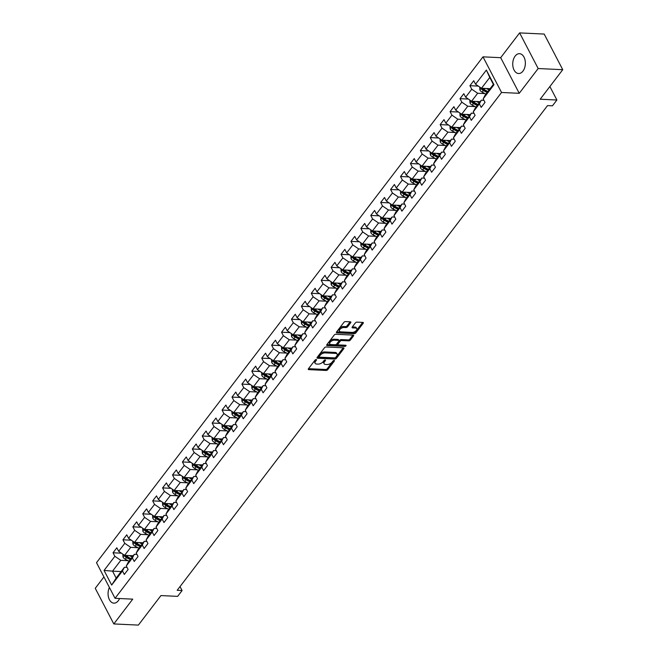 <?xml version="1.0" encoding="UTF-8"?>
<svg xmlns="http://www.w3.org/2000/svg" width="658" height="658" viewBox="0 0 658 658"><rect width="100%" height="100%" fill="white"/><g stroke="black" fill="none" stroke-linecap="round" stroke-linejoin="round"><path stroke-width="0.99" d="M316.185 359.556A0.872 0.461 152.5 0 0 315.075 360.099L308.446 368.768A1.25 0.65 152.5 0 0 308.306 369.393A1.25 0.65 152.5 0 0 308.791 369.631L326.154 370.454A1.25 0.65 152.5 0 0 327.742 369.681L334.371 361.012A0.872 0.461 152.5 0 0 334.47 360.576A0.872 0.461 152.5 0 0 334.132 360.411A0.872 0.461 152.5 0 0 333.022 360.946L332.158 362.073A3.997 2.089 152.5 0 1 327.075 364.532L325.628 364.466A3.997 2.089 152.5 0 1 324.081 363.701A3.997 2.089 152.5 0 1 324.542 361.711L325.397 360.584A0.872 0.461 152.5 0 0 325.496 360.148A0.872 0.461 152.5 0 0 325.159 359.984A0.872 0.461 152.5 0 0 324.049 360.518L323.185 361.645A3.997 2.089 152.5 0 1 318.102 364.113L316.654 364.038A3.997 2.089 152.5 0 1 315.108 363.274A3.997 2.089 152.5 0 1 315.569 361.283L316.424 360.156A0.872 0.461 152.5 0 0 316.523 359.72A0.872 0.461 152.5 0 0 316.185 359.556M515.14 56.095A9.928 6.3 -87.3 0 0 513.01 66.927A9.928 6.3 -87.3 0 0 518.578 73.523A9.928 6.3 -87.3 0 0 522.962 71.113A9.928 6.3 -87.3 0 0 525.084 60.289A9.928 6.3 -87.3 0 0 519.516 53.685A9.928 6.3 -87.3 0 0 515.14 56.095M109.409 587.471A9.928 6.3 -87.3 0 0 108.603 597.645A9.928 6.3 -87.3 0 0 113.908 603.147A9.928 6.3 -87.3 0 0 118.292 600.738A9.928 6.3 -87.3 0 0 119.567 598.525M350.706 322.683A1.25 0.65 152.5 0 0 350.854 322.058A1.25 0.65 152.5 0 0 350.369 321.82L345.499 321.589A1.25 0.65 152.5 0 0 343.904 322.362L336.542 331.994A1.25 0.65 152.5 0 0 336.403 332.619A1.25 0.65 152.5 0 0 336.888 332.858L354.251 333.68A1.25 0.65 152.5 0 0 355.838 332.907L363.2 323.275A1.25 0.65 152.5 0 0 363.348 322.65A1.25 0.65 152.5 0 0 362.862 322.412L356.973 322.132A1.25 0.65 152.5 0 0 355.386 322.905L352.236 327.026A1.25 0.65 152.5 0 0 352.096 327.651A1.25 0.65 152.5 0 0 352.581 327.89L355.501 328.029A3.339 1.744 152.5 0 1 356.792 328.671A3.339 1.744 152.5 0 1 355.641 331.106A3.339 1.744 152.5 0 1 352.162 332.397L340.729 331.854A3.339 1.744 152.5 0 1 339.429 331.213A3.339 1.744 152.5 0 1 340.581 328.77A3.339 1.744 152.5 0 1 344.068 327.487L345.968 327.577A1.25 0.65 152.5 0 0 347.556 326.804L350.706 322.683L350.253 321.811M103.931 576.951L95.254 588.301L113.801 623.932L138.377 625.1L160.939 595.572L177.644 596.37L182.093 590.547L177.175 590.308L547.53 105.601L552.449 105.831L556.89 100.008L549.874 86.535M538.17 68.531L519.623 32.9L500.689 57.682L519.236 93.313L538.17 68.531L562.746 69.699L540.185 99.218L556.89 100.008M519.236 93.313L501.544 92.474L115.051 598.311L96.504 562.68L482.997 56.843L501.544 92.474M113.801 623.932L132.743 599.15L115.051 598.311M326.097 346.98A1.25 0.65 152.5 0 0 324.509 347.745L317.148 357.384A1.25 0.65 152.5 0 0 317 358.001A1.25 0.65 152.5 0 0 317.485 358.24L334.856 359.071A1.25 0.65 152.5 0 0 336.444 358.297L343.805 348.666A1.25 0.65 152.5 0 0 343.945 348.041A1.25 0.65 152.5 0 0 343.46 347.802L326.097 346.98M326.845 344.685L334.206 335.054A1.25 0.65 152.5 0 1 335.794 334.28L353.165 335.103A1.25 0.65 152.5 0 1 353.65 335.35A1.25 0.65 152.5 0 1 353.502 335.967L350.352 340.087A1.25 0.65 152.5 0 1 348.765 340.86L341.724 340.531A1.25 0.65 152.5 0 0 340.137 341.296L338.039 344.035A1.25 0.65 152.5 0 0 337.899 344.66A1.25 0.65 152.5 0 0 338.385 344.899L345.713 345.244A0.872 0.461 152.5 0 1 346.059 345.409A0.872 0.461 152.5 0 1 345.754 346.05A0.872 0.461 152.5 0 1 344.841 346.388L327.19 345.549A1.25 0.65 152.5 0 1 326.705 345.31A1.25 0.65 152.5 0 1 326.845 344.685M519.623 32.9L544.199 34.068L562.746 69.699M478.317 86.099L469.919 85.705L471.745 89.217L465.642 97.203L463.816 93.683L460 98.675L461.834 102.187L455.731 110.174L453.905 106.662L450.088 111.646L451.923 115.166L445.82 123.153L443.985 119.633L440.177 124.625L442.003 128.137L435.909 136.124L434.074 132.612L430.266 137.596L432.092 141.116L425.989 149.095L424.163 145.583L420.347 150.575L422.181 154.087L416.078 162.074L414.252 158.553L410.436 163.546L412.262 167.066L406.167 175.044L404.333 171.532L400.525 176.525L402.351 180.037L396.256 188.023L394.422 184.503L390.605 189.496L392.439 193.008L386.336 200.994L384.511 197.482L380.694 202.475L382.528 205.987L376.425 213.973L374.599 210.453L370.783 215.446L372.609 218.958L366.514 226.944L364.68 223.432L360.872 228.416L362.698 231.937L356.595 239.915L354.769 236.403L350.953 241.396L352.787 244.908L346.684 252.894L344.858 249.382L341.041 254.366L342.876 257.887L336.773 265.865L334.938 262.353L331.13 267.345L332.956 270.857L326.861 278.844L325.027 275.324L321.219 280.316L323.045 283.828L316.942 291.815L315.116 288.303L311.3 293.295L313.134 296.807L307.031 304.794L305.205 301.274L301.389 306.266L303.223 309.778L297.12 317.765L295.286 314.253L291.478 319.237L293.304 322.757L287.209 330.744L285.375 327.223L281.566 332.216L283.392 335.728L277.289 343.715L275.463 340.202L271.647 345.187L273.481 348.707L267.378 356.685L265.552 353.173L261.736 358.166L263.562 361.678L257.467 369.664L255.633 366.152L251.825 371.137L253.651 374.657L247.548 382.635L245.722 379.123L241.905 384.116L243.74 387.628L237.637 395.614L235.811 392.094L231.994 397.087L233.829 400.599L227.726 408.585L225.891 405.073L222.083 410.066L223.909 413.578L217.814 421.564L215.98 418.044L212.172 423.036L213.998 426.549L207.895 434.535L206.069 431.023L202.253 436.007L204.087 439.528L197.984 447.506L196.158 443.994L192.342 448.986L194.176 452.498L188.073 460.485L186.239 456.973L182.431 461.957L184.256 465.477L178.162 473.456L176.328 469.944L172.519 474.936L174.345 478.448L168.242 486.435L166.416 482.914L162.6 487.907L164.434 491.427L158.331 499.406L156.505 495.893L152.689 500.886L154.515 504.398L148.42 512.385L146.586 508.864L142.778 513.857L144.604 517.369L138.501 525.355L136.675 521.843L132.858 526.828L134.693 530.348L128.59 538.334L126.764 534.814L122.947 539.807L124.781 543.319L118.679 551.305L116.844 547.793L113.036 552.778L114.862 556.298L104.063 570.437L111.679 585.069L116.153 578.078L124.411 567.27L127.052 567.393M469.919 85.705L473.727 80.712L475.561 84.224L486.361 70.085L493.985 84.726L483.178 98.865L485.012 102.377L481.195 107.369L479.369 103.857L473.267 111.835L475.092 115.356L471.284 120.34L469.45 116.828L463.355 124.814L465.181 128.326L461.365 133.319L459.539 129.799L453.436 137.785L455.27 141.297L451.454 146.29L449.628 142.778L443.525 150.764L445.351 154.276L441.543 159.269L439.709 155.749L433.614 163.735L435.44 167.247L431.632 172.24L429.797 168.728L423.694 176.706L425.529 180.226L421.712 185.211L419.886 181.698L413.783 189.685L415.617 193.197L411.801 198.19L409.975 194.678L403.872 202.656L405.698 206.176L401.89 211.16L400.056 207.648L393.961 215.635L395.787 219.147L391.979 224.139L390.145 220.619L384.042 228.606L385.876 232.126L382.059 237.11L380.234 233.598L374.131 241.585L375.965 245.097L372.148 250.089L370.322 246.569L364.219 254.556L366.045 258.068L362.237 263.06L360.403 259.548L354.308 267.526L356.134 271.047L352.318 276.039L350.492 272.519L344.389 280.505L346.223 284.017L342.407 289.01L340.581 285.498L334.478 293.476L336.304 296.997L332.496 301.981L330.661 298.469L324.567 306.455L326.393 309.967L322.584 314.96L320.75 311.448L314.647 319.426L316.482 322.946L312.665 327.931L310.839 324.419L304.736 332.405L306.57 335.917L302.754 340.91L300.928 337.389L294.825 345.376L296.651 348.888L292.843 353.881L291.009 350.369L284.914 358.355L286.74 361.867L282.932 366.86L281.098 363.339L274.995 371.326L276.829 374.838L273.012 379.831L271.186 376.318L265.084 384.297L266.918 387.817L263.101 392.801L261.275 389.289L255.172 397.276L256.998 400.788L253.19 405.78L251.356 402.268L245.261 410.247L247.087 413.767L243.271 418.751L241.445 415.239L235.342 423.226L237.176 426.738L233.36 431.73L231.534 428.21L225.431 436.196L227.265 439.717L223.449 444.701L221.614 441.189L215.52 449.175L217.346 452.688L213.537 457.68L211.703 454.16L205.609 462.146L207.434 465.658L203.618 470.651L201.792 467.139L195.689 475.125L197.523 478.637L193.707 483.63L191.881 480.11L185.778 488.096L187.604 491.608L183.796 496.601L181.962 493.089L175.867 501.067L177.693 504.587L173.885 509.572L172.051 506.06L165.948 514.046L167.782 517.558L163.965 522.551L162.139 519.039L156.036 527.017L157.871 530.537L154.054 535.522L152.228 532.009L146.125 539.996L147.951 543.508L144.143 548.501L142.309 544.98L136.214 552.967L138.04 556.479L134.232 561.471L132.398 557.959L126.295 565.946L128.129 569.458L124.313 574.45L122.487 570.93L111.679 585.069M480.175 101.645L471.58 101.242L477.683 93.255L484.954 93.6M483.934 100.312L481.294 100.189L475.191 108.175L473.267 111.835M477.683 93.255L471.745 89.217M471.58 101.242L465.642 97.203M479.369 103.857L481.294 100.189M470.264 114.624L461.669 114.212L467.772 106.226L475.043 106.571M474.023 113.291L471.375 113.16L465.28 121.146L463.355 124.814M467.772 106.226L461.834 102.187M467.92 117.692L463.701 115.512A1.719 0.979 -142.6 0 1 463.199 115.183L461.784 115.117L461.653 114.204L455.731 110.174M469.45 116.828L471.375 113.16M460.353 127.594L451.758 127.183L457.853 119.205L465.124 119.55M464.104 126.262L461.464 126.139L455.361 134.117L453.436 137.785M457.853 119.205L451.923 115.166M451.758 127.183L445.82 123.153M459.539 129.799L461.464 126.139M450.434 140.565L441.839 140.162L447.942 132.176L455.213 132.521M454.193 139.233L451.553 139.109L445.45 147.096L443.525 150.764M447.942 132.176L442.003 128.137M448.09 143.641L443.879 141.462A1.719 0.979 -142.6 0 1 443.369 141.133L441.954 141.059L441.831 140.154L435.909 136.124M449.628 142.778L451.553 139.109M440.523 153.544L431.928 153.133L438.031 145.155L445.301 145.5M444.282 152.212L441.641 152.088L435.538 160.067L433.614 163.735M438.031 145.155L432.092 141.116M431.928 153.133L425.989 149.095M439.709 155.749L441.641 152.088M430.612 166.515L422.017 166.112L428.119 158.126L435.39 158.471M434.362 165.183L431.722 165.059L425.627 173.046L423.694 176.706M428.119 158.126L422.181 154.087M422.017 166.112L416.078 162.074M429.797 168.728L431.722 165.059M420.701 179.494L412.105 179.083L418.2 171.105L425.471 171.442M424.451 178.162L421.811 178.03L415.708 186.017L413.783 189.685M418.2 171.105L412.262 167.066M412.105 179.083L406.167 175.044M419.886 181.698L421.811 178.03M410.781 192.465L402.186 192.062L408.289 184.076L415.56 184.421M414.54 191.133L411.9 191.009L405.797 198.996L403.872 202.656M408.289 184.076L402.351 180.037M402.186 192.062L396.256 188.023M409.975 194.678L411.9 191.009M400.87 205.444L392.275 205.033L398.378 197.046L405.649 197.392M404.629 204.112L401.989 203.98L395.886 211.966L393.961 215.635M398.378 197.046L392.439 193.008M392.275 205.033L386.336 200.994M400.056 207.648L401.989 203.98M390.959 218.415L382.364 218.012L388.459 210.025L395.729 210.371M394.71 217.082L392.069 216.959L385.975 224.946L384.042 228.606M388.459 210.025L382.528 205.987M382.364 218.012L376.425 213.973M390.145 220.619L392.069 216.959M381.048 231.394L372.444 230.983L378.547 222.996L385.818 223.342M384.798 230.053L382.158 229.93L376.055 237.916L374.131 241.585M378.547 222.996L372.609 218.958M372.444 230.983L366.514 226.944M380.234 233.598L382.158 229.93M371.128 244.365L362.533 243.954L368.636 235.975L375.907 236.321M374.887 243.032L372.247 242.909L366.144 250.887L364.219 254.556M368.636 235.975L362.698 231.937M368.784 247.433L364.573 245.261A1.719 0.979 -142.6 0 1 364.063 244.924L362.648 244.858L362.517 243.945L356.595 239.915M370.322 246.569L372.247 242.909M361.217 257.336L352.622 256.933L358.725 248.946L365.996 249.292M364.976 256.003L362.328 255.88L356.233 263.866L354.308 267.526M358.725 248.946L352.787 244.908M352.622 256.933L346.684 252.894M360.403 259.548L362.328 255.88M351.306 270.315L342.711 269.903L348.806 261.925L356.077 262.262M355.057 268.982L352.417 268.859L346.322 276.837L344.389 280.505M348.806 261.925L342.876 257.887M348.954 273.383L344.743 271.203A1.719 0.979 -142.6 0 1 344.241 270.874L342.826 270.808L342.695 269.895L336.773 265.865M350.492 272.519L352.417 268.859M341.387 283.285L332.792 282.882L338.895 274.896L346.166 275.241M345.146 281.953L342.505 281.83L336.403 289.816L334.478 293.476M338.895 274.896L332.956 270.857M332.792 282.882L326.861 278.844M340.581 285.498L342.505 281.83M331.476 296.264L322.881 295.853L328.984 287.867L336.254 288.212M335.235 294.932L332.594 294.8L326.491 302.787L324.567 306.455M328.984 287.867L323.045 283.828M329.132 299.332L324.92 297.153A1.719 0.979 -142.6 0 1 324.41 296.824L322.996 296.758L322.864 295.845L316.942 291.815M330.661 298.469L332.594 294.8M321.565 309.235L312.969 308.832L319.072 300.846L326.343 301.191M325.323 307.903L322.675 307.779L316.58 315.766L314.647 319.426M319.072 300.846L313.134 296.807M312.969 308.832L307.031 304.794M320.75 311.448L322.675 307.779M311.653 322.214L303.058 321.803L309.153 313.817L316.424 314.162M315.404 320.882L312.764 320.75L306.661 328.737L304.736 332.405M309.153 313.817L303.223 309.778M309.301 325.282L305.09 323.103A1.719 0.979 -142.6 0 1 304.588 322.774L303.174 322.708L303.042 321.795L297.12 317.765M310.839 324.419L312.764 320.75M301.734 335.185L293.139 334.782L299.242 326.796L306.513 327.141M305.493 333.853L302.853 333.729L296.75 341.708L294.825 345.376M299.242 326.796L293.304 322.757M293.139 334.782L287.209 330.744M300.928 337.389L302.853 333.729M291.823 348.156L283.228 347.753L289.331 339.767L296.602 340.112M295.582 346.824L292.942 346.7L286.839 354.687L284.914 358.355M289.331 339.767L283.392 335.728M289.479 351.232L285.268 349.053A1.719 0.979 -142.6 0 1 284.758 348.724L283.343 348.65L283.211 347.745L277.289 343.715M291.009 350.369L292.942 346.7M281.912 361.135L273.317 360.724L279.411 352.746L286.682 353.091M285.662 359.803L283.022 359.679L276.928 367.658L274.995 371.326M279.411 352.746L273.481 348.707M279.56 364.203L275.348 362.032A1.719 0.979 -142.6 0 1 274.847 361.694L273.432 361.629L273.3 360.716L267.378 356.685M281.098 363.339L283.022 359.679M272.001 374.106L263.406 373.703L269.5 365.716L276.771 366.062M275.751 372.773L273.111 372.65L267.008 380.637L265.084 384.297M269.5 365.716L263.562 361.678M269.648 377.182L265.437 375.002A1.719 0.979 -142.6 0 1 264.935 374.665L263.521 374.599L263.389 373.695L257.467 369.664M271.186 376.318L273.111 372.65M262.081 387.085L253.486 386.674L259.589 378.695L266.86 379.033M265.84 385.752L263.2 385.621L257.097 393.607L255.172 397.276M259.589 378.695L253.651 374.657M259.737 390.153L255.526 387.973A1.719 0.979 -142.6 0 1 255.016 387.644L253.601 387.578L253.478 386.665L247.548 382.635M261.275 389.289L263.2 385.621M252.17 400.056L243.575 399.653L249.678 391.666L256.949 392.012M255.929 398.723L253.289 398.6L247.186 406.586L245.261 410.247M249.678 391.666L243.74 387.628M243.575 399.653L237.637 395.614M251.356 402.268L253.289 398.6M242.259 413.035L233.664 412.624L239.759 404.637L247.03 404.983M246.01 411.702L243.37 411.571L237.275 419.557L235.342 423.226M239.759 404.637L233.829 400.599M233.664 412.624L227.726 408.585M241.445 415.239L243.37 411.571M232.34 426.006L223.745 425.603L229.848 417.616L237.119 417.962M236.099 424.673L233.458 424.55L227.355 432.536L225.431 436.196M229.848 417.616L223.909 413.578M223.745 425.603L217.814 421.564M231.534 428.21L233.458 424.55M222.429 438.985L213.834 438.573L219.936 430.587L227.207 430.932M226.188 437.644L223.547 437.521L217.444 445.507L215.52 449.175M219.936 430.587L213.998 426.549M213.834 438.573L207.895 434.535M221.614 441.189L223.547 437.521M212.518 451.956L203.922 451.544L210.025 443.566L217.296 443.911M216.276 450.623L213.628 450.5L207.533 458.478L205.609 462.146M210.025 443.566L204.087 439.528M203.922 451.544L197.984 447.506M211.703 454.16L213.628 450.5M202.606 464.926L194.011 464.523L200.106 456.537L207.377 456.882M206.357 463.594L203.717 463.471L197.614 471.457L195.689 475.125M200.106 456.537L194.176 452.498M194.011 464.523L188.073 460.485M201.792 467.139L203.717 463.471M192.687 477.905L184.092 477.494L190.195 469.516L197.466 469.853M196.446 476.573L193.806 476.45L187.703 484.428L185.778 488.096M190.195 469.516L184.256 465.477M190.343 480.973L186.132 478.794A1.719 0.979 -142.6 0 1 185.622 478.465L184.207 478.399L184.084 477.486L178.162 473.456M191.881 480.11L193.806 476.45M182.776 490.876L174.181 490.473L180.284 482.487L187.555 482.832M186.535 489.544L183.895 489.42L177.792 497.407L175.867 501.067M180.284 482.487L174.345 478.448M180.432 493.952L176.221 491.773A1.719 0.979 -142.6 0 1 175.711 491.436L174.296 491.37L174.164 490.465L168.242 486.435M181.962 493.089L183.895 489.42M172.865 503.855L164.27 503.444L170.373 495.458L177.635 495.803M176.615 502.523L173.975 502.391L167.88 510.378L165.948 514.046M170.373 495.458L164.434 491.427M170.521 506.923L166.301 504.744A1.719 0.979 -142.6 0 1 165.8 504.415L164.385 504.349L164.253 503.436L158.331 499.406M172.051 506.06L173.975 502.391M162.954 516.826L154.359 516.423L160.453 508.437L167.724 508.782M166.704 515.494L164.064 515.37L157.961 523.357L156.036 527.017M160.453 508.437L154.515 504.398M160.601 519.902L156.39 517.723A1.719 0.979 -142.6 0 1 155.888 517.385L154.474 517.32L154.342 516.407L148.42 512.385M162.139 519.039L164.064 515.37M153.034 529.805L144.439 529.394L150.542 521.407L157.813 521.753M156.793 528.473L154.153 528.341L148.05 536.328L146.125 539.996M150.542 521.407L144.604 517.369M150.69 532.873L146.479 530.693A1.719 0.979 -142.6 0 1 145.969 530.364L144.554 530.299L144.431 529.386L138.501 525.355M152.228 532.009L154.153 528.341M143.123 542.776L134.528 542.373L140.631 534.386L147.902 534.732M146.882 541.444L144.242 541.32L138.139 549.298L136.214 552.967M140.631 534.386L134.693 530.348M140.779 545.852L136.568 543.673A1.719 0.979 -142.6 0 1 136.058 543.335L134.643 543.269L134.512 542.356L128.59 538.334M142.309 544.98L144.242 541.32M133.212 555.747L124.617 555.344L130.712 547.357L137.983 547.703M136.963 554.414L134.322 554.291L128.228 562.277L126.295 565.946M130.712 547.357L124.781 543.319M130.86 558.823L126.649 556.643A1.719 0.979 -142.6 0 1 126.147 556.314L124.732 556.24L124.601 555.336L118.679 551.305M132.398 557.959L134.322 554.291M121.138 571.555L112.543 571.144L120.801 560.336L128.071 560.682M120.801 560.336L114.862 556.298M116.153 578.078L112.543 571.144L104.063 570.437M122.487 570.93L124.411 567.27M500.689 57.682L482.997 56.843M182.093 590.547L180.029 586.582M483.178 98.865L485.102 95.196L493.368 84.388L489.758 77.455L481.491 88.262L490.095 88.674M493.985 84.726L493.368 84.388M489.758 77.455L486.361 70.085M487.743 91.742L483.531 89.562A1.719 0.979 -142.6 0 1 483.021 89.233L481.615 89.167L481.483 88.254L475.561 84.224M121.434 553.181L113.036 552.778M131.345 540.202L122.947 539.807M141.256 527.231L132.858 526.828M151.175 514.252L142.778 513.857M161.087 501.281L152.689 500.886M170.998 488.31L162.6 487.907M180.909 475.331L172.519 474.936M190.828 462.36L182.431 461.957M200.739 449.381L192.342 448.986M210.65 436.41L202.253 436.007M220.562 423.431L212.172 423.036M230.481 410.46L222.083 410.066M240.392 397.481L231.994 397.087M250.303 384.511L241.905 384.116M260.223 371.54L251.825 371.137M270.134 358.561L261.736 358.166M280.045 345.59L271.647 345.187M289.956 332.611L281.566 332.216M299.875 319.64L291.478 319.237M309.786 306.661L301.389 306.266M319.698 293.69L311.3 293.295M329.609 280.719L321.219 280.316M339.528 267.74L331.13 267.345M349.439 254.769L341.041 254.366M359.35 241.79L350.953 241.396M369.27 228.82L360.872 228.416M379.181 215.84L370.783 215.446M389.092 202.87L380.694 202.475M399.003 189.891L390.605 189.496M408.922 176.92L400.525 176.525M418.833 163.949L410.436 163.546M428.745 150.97L420.347 150.575M438.656 137.999L430.266 137.596M448.575 125.02L440.177 124.625M458.486 112.049L450.088 111.646M468.397 99.07L460 98.675M315.511 359.737L315.067 360.321A3.997 2.089 152.5 0 0 314.606 362.311L315.108 363.274M324.081 363.701L323.58 362.739A3.997 2.089 152.5 0 1 324.04 360.749L324.484 360.165M308.512 368.677L325.652 369.492A1.25 0.65 152.5 0 0 327.24 368.719L333.458 360.584M317.214 357.294L334.354 358.1A1.25 0.65 152.5 0 0 335.942 357.335L343.229 347.794M319.188 356.546A0.872 0.461 152.5 0 0 319.081 356.981A0.872 0.461 152.5 0 0 319.426 357.154L334.667 357.87A0.872 0.461 152.5 0 0 335.777 357.335L336.682 356.151A3.997 2.089 152.5 0 0 337.143 354.16A3.997 2.089 152.5 0 0 335.588 353.395L325.175 352.902A3.997 2.089 152.5 0 0 320.092 355.361L319.188 356.546L318.686 355.583A0.872 0.461 152.5 0 0 318.579 356.019L319.081 356.981M337.143 354.16L336.641 353.198A3.997 2.089 152.5 0 0 335.087 352.425L335.588 353.395M318.686 355.583L319.591 354.399A3.997 2.089 152.5 0 1 324.674 351.931L335.087 352.425M352.935 335.095L349.85 339.125L350.352 340.087M337.899 344.66L337.398 343.69A1.25 0.65 152.5 0 1 337.546 343.073L339.635 340.334A1.25 0.65 152.5 0 1 341.222 339.569L348.263 339.898A1.25 0.65 152.5 0 0 349.85 339.125M326.919 344.595L344.34 345.425A0.872 0.461 152.5 0 0 345.072 345.211M334.412 340.178A3.339 1.744 152.5 0 0 330.933 341.469A3.339 1.744 152.5 0 0 329.781 343.912A3.339 1.744 152.5 0 0 331.073 344.545L335.103 344.743A1.25 0.65 152.5 0 0 336.69 343.969L338.78 341.239A1.25 0.65 152.5 0 0 338.928 340.614A1.25 0.65 152.5 0 0 338.442 340.375L334.412 340.178L333.91 339.215A3.339 1.744 152.5 0 0 330.431 340.507A3.339 1.744 152.5 0 0 329.28 342.95L329.781 343.912M338.928 340.614L338.426 339.651A1.25 0.65 152.5 0 0 337.941 339.413L338.442 340.375M333.91 339.215L337.941 339.413M339.429 331.213L338.928 330.25A3.339 1.744 152.5 0 1 340.079 327.807A3.339 1.744 152.5 0 1 343.566 326.524L345.466 326.615A1.25 0.65 152.5 0 0 347.054 325.842L350.138 321.811M356.792 328.671L356.291 327.7A3.339 1.744 152.5 0 0 354.999 327.067L355.501 328.029M352.31 326.936L354.999 327.067M336.616 331.903L353.749 332.718A1.25 0.65 152.5 0 0 355.345 331.945L362.632 322.404M122.824 554.126L123.03 557.096A3.372 1.925 37.4 0 0 125.283 559.234L129.058 561.184M129.412 555.574L132.233 557.03M131.748 555.681L132.834 556.24M124.732 556.24A3.372 1.925 37.4 0 0 126.492 557.655L130.268 559.604M131.024 558.609L127.257 556.66A3.372 1.925 -142.6 0 1 125.62 555.393M132.735 541.147L132.941 544.125A3.372 1.925 37.4 0 0 135.203 546.263L138.97 548.213M139.332 542.595L142.144 544.051M141.659 542.71L142.745 543.269M134.643 543.269A3.372 1.925 37.4 0 0 136.412 544.684L140.179 546.634M140.944 545.638L137.168 543.689A3.372 1.925 -142.6 0 1 135.532 542.414M142.646 528.177L142.852 531.146A3.372 1.925 37.4 0 0 145.114 533.293L148.881 535.242M149.243 529.624L152.064 531.08M151.57 529.731L152.656 530.299M144.554 530.299A3.372 1.925 37.4 0 0 146.323 531.705L150.09 533.654M150.855 532.659L147.088 530.71A3.372 1.925 -142.6 0 1 145.443 529.443M152.566 515.198L152.763 518.175A3.372 1.925 37.4 0 0 155.025 520.313L158.8 522.263M159.154 516.645L161.975 518.109M161.481 516.76L162.575 517.32M154.474 517.32A3.372 1.925 37.4 0 0 156.234 518.734L160.001 520.684M160.766 519.688L156.999 517.739A3.372 1.925 -142.6 0 1 155.354 516.464M162.477 502.227L162.682 505.196A3.372 1.925 37.4 0 0 164.944 507.343L168.711 509.292M169.065 503.674L171.886 505.13M171.401 503.781L172.486 504.349M164.385 504.349A3.372 1.925 37.4 0 0 166.145 505.763L169.92 507.713M170.677 506.709L166.91 504.76A3.372 1.925 -142.6 0 1 165.273 503.493M172.388 489.256L172.593 492.225A3.372 1.925 37.4 0 0 174.855 494.364L178.622 496.313M178.984 490.695L181.797 492.159M181.312 490.81L182.398 491.37M174.296 491.37A3.372 1.925 37.4 0 0 176.064 492.784L179.831 494.734M180.596 493.739L176.821 491.789A3.372 1.925 -142.6 0 1 175.184 490.523M182.299 476.277L182.505 479.246A3.372 1.925 37.4 0 0 184.766 481.393L188.533 483.342M188.895 477.724L191.717 479.18M191.223 477.831L192.317 478.399M184.207 478.399A3.372 1.925 37.4 0 0 185.975 479.814L189.743 481.763M190.507 480.759L186.74 478.81A3.372 1.925 -142.6 0 1 185.095 477.544M192.218 463.306L192.416 466.275A3.372 1.925 37.4 0 0 194.678 468.414L198.453 470.363M198.806 464.754L201.628 466.209M201.134 464.861L202.228 465.42M193.995 464.515L194.126 465.42A3.372 1.925 37.4 0 0 195.887 466.835L199.654 468.784M200.254 468.002L196.043 465.823A1.719 0.979 -142.6 0 1 195.541 465.494L194.126 465.42M200.419 467.789L196.652 465.839A3.372 1.925 -142.6 0 1 195.015 464.573M202.129 450.327L202.335 453.304A3.372 1.925 37.4 0 0 204.597 455.443L208.364 457.392M208.726 451.775L211.539 453.23M211.054 451.89L212.139 452.449M203.906 451.536L204.038 452.449A3.372 1.925 37.4 0 0 205.798 453.864L209.573 455.813M210.173 455.023L205.954 452.852A1.719 0.979 -142.6 0 1 205.452 452.515L204.038 452.449M210.33 454.81L206.563 452.86A3.372 1.925 -142.6 0 1 204.926 451.594M212.041 437.356L212.246 440.325A3.372 1.925 37.4 0 0 214.508 442.464L218.275 444.413M218.637 438.804L221.458 440.26M220.965 438.911L222.05 439.478M213.817 438.565L213.949 439.478A3.372 1.925 37.4 0 0 215.717 440.885L219.484 442.834M220.085 442.053L215.873 439.873A1.719 0.979 -142.6 0 1 215.363 439.544L213.949 439.478M220.249 441.839L216.474 439.889A3.372 1.925 -142.6 0 1 214.837 438.623M221.96 424.377L222.157 427.355A3.372 1.925 37.4 0 0 224.419 429.493L228.186 431.442M228.548 425.825L231.369 427.281M230.876 425.94L231.97 426.499M223.736 425.586L223.86 426.499A3.372 1.925 37.4 0 0 225.628 427.914L229.395 429.863M229.996 429.082L225.784 426.902A1.719 0.979 -142.6 0 1 225.275 426.565L223.86 426.499M230.16 428.868L226.393 426.919A3.372 1.925 -142.6 0 1 224.748 425.644M231.871 411.406L232.077 414.375A3.372 1.925 37.4 0 0 234.33 416.522L238.106 418.472M238.459 412.854L241.28 414.31M240.795 412.961L241.881 413.528M233.648 412.615L233.779 413.528A3.372 1.925 37.4 0 0 235.539 414.935L239.315 416.884M239.907 416.103L235.696 413.923A1.719 0.979 -142.6 0 1 235.194 413.594L233.779 413.528M240.071 415.889L236.304 413.94A3.372 1.925 -142.6 0 1 234.667 412.673M241.782 398.427L241.988 401.405A3.372 1.925 37.4 0 0 244.25 403.543L248.017 405.493M248.379 399.875L251.191 401.339M250.706 399.99L251.792 400.549M243.559 399.645L243.69 400.549A3.372 1.925 37.4 0 0 245.459 401.964L249.226 403.913M249.826 403.132L245.607 400.952A1.719 0.979 -142.6 0 1 245.105 400.615L243.69 400.549M249.991 402.918L246.215 400.969A3.372 1.925 -142.6 0 1 244.579 399.694M251.693 385.456L251.899 388.426A3.372 1.925 37.4 0 0 254.161 390.572L257.928 392.522M258.29 386.904L261.111 388.36M260.617 387.011L261.703 387.578M253.601 387.578A3.372 1.925 37.4 0 0 255.37 388.993L259.137 390.942M259.902 389.939L256.126 387.99A3.372 1.925 -142.6 0 1 254.49 386.723M261.613 372.486L261.81 375.455A3.372 1.925 37.4 0 0 264.072 377.593L267.847 379.543M268.201 373.925L271.022 375.389M270.528 374.04L271.622 374.599M263.521 374.599A3.372 1.925 37.4 0 0 265.281 376.014L269.048 377.963M269.813 376.968L266.046 375.019A3.372 1.925 -142.6 0 1 264.401 373.752M271.524 359.507L271.729 362.484A3.372 1.925 37.4 0 0 273.991 364.622L277.758 366.572M278.112 360.954L280.933 362.41M280.448 361.061L281.534 361.629M273.432 361.629A3.372 1.925 37.4 0 0 275.192 363.043L278.967 364.993M279.724 363.989L275.957 362.04A3.372 1.925 -142.6 0 1 274.32 360.773M281.435 346.536L281.64 349.505A3.372 1.925 37.4 0 0 283.902 351.643L287.669 353.593M288.031 347.983L290.844 349.439M290.359 348.09L291.445 348.65M283.343 348.65A3.372 1.925 37.4 0 0 285.111 350.064L288.878 352.014M289.643 351.018L285.868 349.069A3.372 1.925 -142.6 0 1 284.231 347.802M291.346 333.557L291.552 336.534A3.372 1.925 37.4 0 0 293.813 338.673L297.581 340.622M297.942 335.004L300.764 336.46M300.27 335.119L301.364 335.679M293.131 334.766L293.254 335.679A3.372 1.925 37.4 0 0 295.023 337.093L298.79 339.043M299.39 338.261L295.179 336.082A1.719 0.979 -142.6 0 1 294.669 335.745L293.254 335.679M299.555 338.048L295.787 336.098A3.372 1.925 -142.6 0 1 294.142 334.823M301.265 320.586L301.463 323.555A3.372 1.925 37.4 0 0 303.725 325.702L307.5 327.651M307.854 322.033L310.675 323.489M310.181 322.14L311.275 322.708M303.174 322.708A3.372 1.925 37.4 0 0 304.934 324.114L308.701 326.064M309.466 325.068L305.699 323.119A3.372 1.925 -142.6 0 1 304.062 321.852M311.176 307.607L311.382 310.584A3.372 1.925 37.4 0 0 313.644 312.723L317.411 314.672M317.765 309.054L320.586 310.518M320.101 309.17L321.186 309.729M312.953 308.816L313.085 309.729A3.372 1.925 37.4 0 0 314.845 311.144L318.62 313.093M319.22 312.311L315.001 310.132A1.719 0.979 -142.6 0 1 314.499 309.795L313.085 309.729M319.377 312.098L315.61 310.148A3.372 1.925 -142.6 0 1 313.973 308.873M321.088 294.636L321.293 297.605A3.372 1.925 37.4 0 0 323.555 299.752L327.322 301.701M327.684 296.084L330.497 297.539M330.012 296.19L331.097 296.758M322.996 296.758A3.372 1.925 37.4 0 0 324.764 298.173L328.531 300.122M329.296 299.119L325.521 297.169A3.372 1.925 -142.6 0 1 323.884 295.903M330.999 281.665L331.204 284.634A3.372 1.925 37.4 0 0 333.466 286.773L337.233 288.722M337.595 283.104L340.416 284.569M339.923 283.22L341.017 283.779M332.784 282.874L332.907 283.779A3.372 1.925 37.4 0 0 334.675 285.194L338.442 287.143M339.043 286.362L334.832 284.182A1.719 0.979 -142.6 0 1 334.322 283.845L332.907 283.779M339.207 286.148L335.44 284.198A3.372 1.925 -142.6 0 1 333.795 282.932M340.918 268.686L341.124 271.655A3.372 1.925 37.4 0 0 343.377 273.802L347.153 275.751M347.506 270.134L350.327 271.589M349.842 270.241L350.928 270.808M342.826 270.808A3.372 1.925 37.4 0 0 344.586 272.223L348.362 274.172M349.118 273.169L345.351 271.219A3.372 1.925 -142.6 0 1 343.715 269.953M350.829 255.715L351.035 258.684A3.372 1.925 37.4 0 0 353.297 260.823L357.064 262.772M357.426 257.163L360.239 258.619M359.753 257.27L360.839 257.829M352.606 256.924L352.737 257.829A3.372 1.925 37.4 0 0 354.498 259.244L358.273 261.193M358.873 260.412L354.654 258.232A1.719 0.979 -142.6 0 1 354.152 257.903L352.737 257.829M359.038 260.198L355.262 258.249A3.372 1.925 -142.6 0 1 353.626 256.982M360.74 242.736L360.946 245.714A3.372 1.925 37.4 0 0 363.208 247.852L366.975 249.801M367.337 244.184L370.158 245.64M369.664 244.299L370.75 244.858M362.648 244.858A3.372 1.925 37.4 0 0 364.417 246.273L368.184 248.222M368.949 247.219L365.174 245.269A3.372 1.925 -142.6 0 1 363.537 244.003M370.66 229.765L370.857 232.735A3.372 1.925 37.4 0 0 373.119 234.873L376.894 236.822M377.248 231.213L380.069 232.669M379.576 231.32L380.669 231.887M372.436 230.974L372.568 231.887A3.372 1.925 37.4 0 0 374.328 233.294L378.095 235.243M378.695 234.462L374.484 232.282A1.719 0.979 -142.6 0 1 373.983 231.953L372.568 231.887M378.86 234.248L375.093 232.299A3.372 1.925 -142.6 0 1 373.448 231.032M380.571 216.786L380.776 219.764A3.372 1.925 37.4 0 0 383.03 221.902L386.805 223.852M387.159 218.234L389.98 219.69M389.495 218.349L390.581 218.908M382.347 217.995L382.479 218.908A3.372 1.925 37.4 0 0 384.239 220.323L388.014 222.272M388.607 221.491L384.395 219.311A1.719 0.979 -142.6 0 1 383.894 218.974L382.479 218.908M388.771 221.277L385.004 219.328A3.372 1.925 -142.6 0 1 383.367 218.053M390.482 203.816L390.688 206.785A3.372 1.925 37.4 0 0 392.949 208.931L396.716 210.881M397.078 205.263L399.891 206.719M399.406 205.37L400.492 205.938M392.258 205.025L392.39 205.938A3.372 1.925 37.4 0 0 394.158 207.344L397.925 209.293M398.526 208.512L394.315 206.332A1.719 0.979 -142.6 0 1 393.805 206.003L392.39 205.938M398.69 208.298L394.915 206.349A3.372 1.925 -142.6 0 1 393.278 205.082M400.393 190.836L400.599 193.814A3.372 1.925 37.4 0 0 402.861 195.952L406.628 197.902M406.989 192.284L409.811 193.748M409.317 192.399L410.411 192.958M402.178 192.046L402.301 192.958A3.372 1.925 37.4 0 0 404.07 194.373L407.837 196.323M408.437 195.541L404.226 193.362A1.719 0.979 -142.6 0 1 403.716 193.024L402.301 192.958M408.602 195.327L404.834 193.378A3.372 1.925 -142.6 0 1 403.19 192.103M410.312 177.866L410.51 180.835A3.372 1.925 37.4 0 0 412.772 182.982L416.547 184.931M416.901 179.313L419.722 180.769M419.228 179.42L420.322 179.988M412.089 179.075L412.221 179.988A3.372 1.925 37.4 0 0 413.981 181.402L417.748 183.352M418.348 182.562L414.137 180.382A1.719 0.979 -142.6 0 1 413.635 180.053L412.221 179.988M418.513 182.348L414.746 180.399A3.372 1.925 -142.6 0 1 413.109 179.132M420.223 164.895L420.429 167.864A3.372 1.925 37.4 0 0 422.691 170.003L426.458 171.952M426.812 166.334L429.633 167.798M429.148 166.449L430.233 167.009M422 166.104L422.132 167.009A3.372 1.925 37.4 0 0 423.892 168.423L427.667 170.373M428.268 169.591L424.048 167.412A1.719 0.979 -142.6 0 1 423.546 167.074L422.132 167.009M428.424 169.377L424.657 167.428A3.372 1.925 -142.6 0 1 423.02 166.161M430.135 151.916L430.34 154.893A3.372 1.925 37.4 0 0 432.602 157.032L436.369 158.981M436.731 153.363L439.544 154.819M439.059 153.47L440.144 154.038M431.911 153.125L432.043 154.038A3.372 1.925 37.4 0 0 433.811 155.453L437.578 157.402M438.179 156.612L433.967 154.433A1.719 0.979 -142.6 0 1 433.457 154.104L432.043 154.038M438.343 156.398L434.568 154.449A3.372 1.925 -142.6 0 1 432.931 153.182M440.046 138.945L440.251 141.914A3.372 1.925 37.4 0 0 442.513 144.053L446.28 146.002M446.642 140.393L449.463 141.848M448.97 140.499L450.064 141.059M441.954 141.059A3.372 1.925 37.4 0 0 443.722 142.473L447.489 144.423M448.254 143.428L444.487 141.478A3.372 1.925 -142.6 0 1 442.842 140.212M449.965 125.966L450.162 128.943A3.372 1.925 37.4 0 0 452.424 131.082L456.2 133.031M456.553 127.413L459.374 128.869M458.881 127.529L459.975 128.088M451.742 127.175L451.873 128.088A3.372 1.925 37.4 0 0 453.633 129.503L457.4 131.452M458.001 130.662L453.79 128.491A1.719 0.979 -142.6 0 1 453.288 128.154L451.873 128.088M458.165 130.457L454.398 128.507A3.372 1.925 -142.6 0 1 452.762 127.233M459.876 112.995L460.082 115.964A3.372 1.925 37.4 0 0 462.344 118.111L466.111 120.06M466.473 114.443L469.286 115.898M468.8 114.55L469.886 115.117M461.784 115.117A3.372 1.925 37.4 0 0 463.545 116.524L467.32 118.473M468.077 117.478L464.309 115.528A3.372 1.925 -142.6 0 1 462.673 114.262M469.787 100.016L469.993 102.993A3.372 1.925 37.4 0 0 472.255 105.132L476.022 107.081M476.384 101.464L479.205 102.928M478.711 101.579L479.797 102.138M471.564 101.225L471.696 102.138A3.372 1.925 37.4 0 0 473.464 103.553L477.231 105.502M477.831 104.721L473.62 102.541A1.719 0.979 -142.6 0 1 473.11 102.204L471.696 102.138M477.996 104.507L474.221 102.558A3.372 1.925 -142.6 0 1 472.584 101.283M479.707 87.045L479.904 90.014A3.372 1.925 37.4 0 0 482.166 92.161L485.941 94.11M486.295 88.493L489.116 89.949M488.623 88.6L489.716 89.167M481.615 89.167A3.372 1.925 37.4 0 0 483.375 90.582L487.142 92.531M487.907 91.528L484.14 89.578A3.372 1.925 -142.6 0 1 482.495 88.312M315.067 360.321L315.569 361.283M325.085 359.984L325.397 360.584M324.04 360.749L324.542 361.711M334.058 360.403L334.371 361.012M327.24 368.719L327.742 369.681M325.652 369.492L326.154 370.454M308.388 368.858L308.791 369.631M316.111 359.556L316.424 360.156M343.353 347.794L343.805 348.666M335.942 357.335L336.444 358.297M334.354 358.1L334.856 359.071M317.082 357.467L317.485 358.24M324.674 351.931L325.175 352.902M319.591 354.399L320.092 355.361M353.05 335.103L353.502 335.967M348.263 339.898L348.765 340.86M341.222 339.569L341.724 340.531M339.635 340.334L340.137 341.296M337.546 343.073L338.039 344.035M344.34 345.425L344.841 346.388M326.787 344.776L327.19 345.549M347.054 325.842L347.556 326.804M345.466 326.615L345.968 327.577M343.566 326.524L344.068 327.487M352.178 327.116L352.581 327.89M362.747 322.404L363.2 323.275M355.345 331.945L355.838 332.907M353.749 332.718L354.251 333.68M336.485 332.084L336.888 332.858M124.411 555.204L123.013 557.03M126.492 557.655L125.283 559.234M128.137 555.508L127.257 556.66M134.322 542.233L132.932 544.051M136.412 544.684L135.203 546.263M138.048 542.537L137.168 543.689M144.234 529.254L142.844 531.08M146.323 531.705L145.114 533.293M147.96 529.558L147.088 530.71M154.153 516.283L152.755 518.101M156.234 518.734L155.025 520.313M157.879 516.588L156.999 517.739M164.064 503.304L162.666 505.13M166.145 505.763L164.944 507.343M167.79 503.609L166.91 504.76M173.975 490.333L172.585 492.159M176.064 492.784L174.855 494.364M177.701 490.638L176.821 491.789M183.886 477.354L182.496 479.18M185.975 479.814L184.766 481.393M187.612 477.667L186.74 478.81M193.806 464.384L192.407 466.209M195.887 466.835L194.678 468.414M197.532 464.688L196.652 465.839M203.717 451.404L202.327 453.23M205.798 453.864L204.597 455.443M207.443 451.717L206.563 452.86M213.628 438.434L212.238 440.26M215.717 440.885L214.508 442.464M217.354 438.738L216.474 439.889M223.547 425.463L222.149 427.281M225.628 427.914L224.419 429.493M227.265 425.767L226.393 426.919M233.458 412.484L232.06 414.31M235.539 414.935L234.33 416.522M237.184 412.788L236.304 413.94M243.37 399.513L241.98 401.331M245.459 401.964L244.25 403.543M247.095 399.817L246.215 400.969M253.281 386.534L251.891 388.36M255.37 388.993L254.161 390.572M257.007 386.846L256.126 387.99M263.2 373.563L261.802 375.389M265.281 376.014L264.072 377.593M266.926 373.867L266.046 375.019M273.111 360.584L271.713 362.41M275.192 363.043L273.991 364.622M276.837 360.897L275.957 362.04M283.022 347.613L281.632 349.439M285.111 350.064L283.902 351.643M286.748 347.918L285.868 349.069M292.933 334.642L291.543 336.46M295.023 337.093L293.813 338.673M296.659 334.947L295.787 336.098M302.853 321.663L301.454 323.489M304.934 324.114L303.725 325.702M306.579 321.968L305.699 323.119M312.764 308.692L311.374 310.51M314.845 311.144L313.644 312.723M316.49 308.997L315.61 310.148M322.675 295.713L321.285 297.539M324.764 298.173L323.555 299.752M326.401 296.018L325.521 297.169M332.586 282.743L331.196 284.569M334.675 285.194L333.466 286.773M336.312 283.047L335.44 284.198M342.505 269.764L341.107 271.589M344.586 272.223L343.377 273.802M346.231 270.076L345.351 271.219M352.417 256.793L351.027 258.619M354.498 259.244L353.297 260.823M356.142 257.097L355.262 258.249M362.328 243.814L360.938 245.64M364.417 246.273L363.208 247.852M366.054 244.126L365.174 245.269M372.247 230.843L370.849 232.669M374.328 233.294L373.119 234.873M375.965 231.147L375.093 232.299M382.158 217.872L380.76 219.69M384.239 220.323L383.03 221.902M385.884 218.176L385.004 219.328M392.069 204.893L390.679 206.719M394.158 207.344L392.949 208.931M395.795 205.197L394.915 206.349M401.98 191.922L400.59 193.74M404.07 194.373L402.861 195.952M405.706 192.226L404.834 193.378M411.9 178.943L410.502 180.769M413.981 181.402L412.772 182.982M415.626 179.256L414.746 180.399M421.811 165.972L420.421 167.798M423.892 168.423L422.691 170.003M425.537 166.277L424.657 167.428M431.722 152.993L430.332 154.819M433.811 155.453L432.602 157.032M435.448 153.306L434.568 154.449M441.633 140.022L440.243 141.848M443.722 142.473L442.513 144.053M445.359 140.327L444.487 141.478M451.553 127.052L450.154 128.869M453.633 129.503L452.424 131.082M455.278 127.356L454.398 128.507M461.464 114.073L460.074 115.898M463.545 116.524L462.344 118.111M465.19 114.377L464.309 115.528M471.375 101.102L469.985 102.919M473.464 103.553L472.255 105.132M475.101 101.406L474.221 102.558M481.294 88.123L479.896 89.949M483.375 90.582L482.166 92.161M485.012 88.427L484.14 89.578"/></g></svg>
